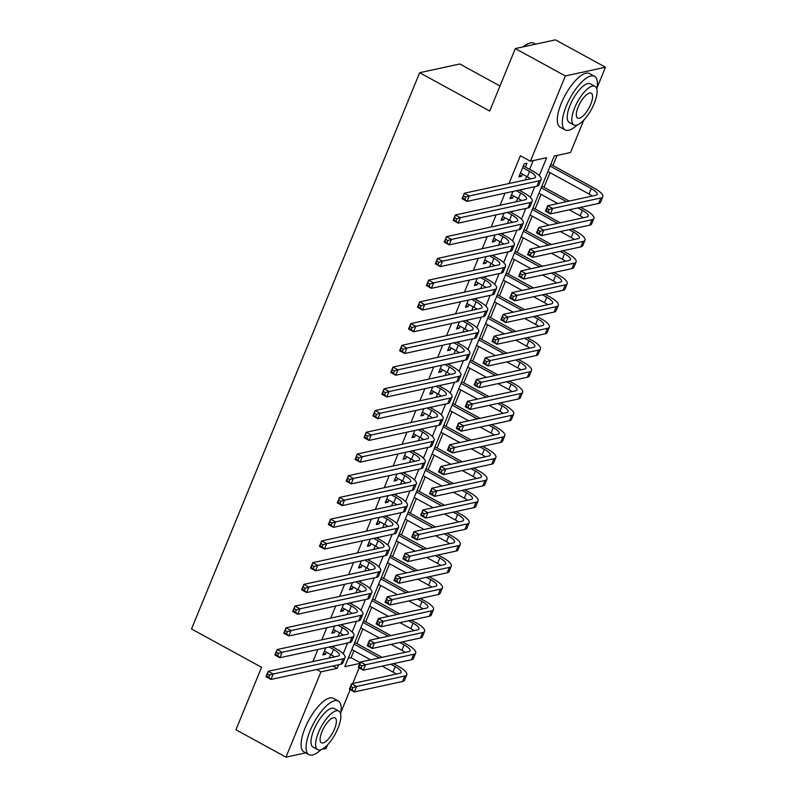 <?xml version="1.0" encoding="UTF-8"?>
<svg xmlns="http://www.w3.org/2000/svg" width="797" height="797" viewBox="0 0 797 797"><rect width="100%" height="100%" fill="white"/><g stroke="black" fill="none" stroke-linecap="round" stroke-linejoin="round"><path stroke-width="1.2" d="M499.978 85.986L459.779 63.989L419.65 72.706L191.509 628.972L261.565 667.298L235.942 729.773L285.974 757.15L320.952 671.861L337.221 668.334L338.695 664.738M419.65 72.706L489.707 111.032L515.32 48.567L555.449 39.85L605.491 67.227L597.033 87.849M583.803 120.098L570.513 152.516L554.244 156.053L344.812 666.681L359.965 663.393M348.259 658.282L351.078 657.674L353.938 650.691M356.867 643.568L362.854 628.963M365.773 621.839L371.761 607.234M374.69 600.111L380.677 585.506M383.596 578.383L389.584 563.778M392.513 556.655L398.5 542.05M401.419 534.926L407.406 520.321M410.335 513.198L416.323 498.593M419.242 491.46L425.229 476.865M428.158 469.732L434.146 455.127M437.065 448.004L443.062 433.399M445.981 426.275L451.969 411.67M454.888 404.547L460.885 389.942M463.804 382.819L469.792 368.214M472.711 361.091L478.708 346.486M481.627 339.363L487.615 324.758M490.534 317.634L496.531 303.029M499.45 295.906L505.437 281.301M508.366 274.178L514.354 259.573M517.273 252.45L523.26 237.845M526.189 230.712L532.177 216.117M535.096 208.983L541.083 194.378M544.012 187.255L550 172.65M552.919 165.527L557.063 155.435M351.078 657.674L360.254 662.696M359.128 667.916L352.732 683.517M350.212 689.654L340.817 712.568M327.597 744.806L326.103 748.433L321.729 749.389M325.754 647.762L322.825 654.905L325.535 654.317L326.401 652.205M334.66 626.034L331.731 633.177L334.441 632.589L335.308 630.477M343.577 604.305L340.648 611.448L343.358 610.851L344.224 608.749M352.483 582.577L349.554 589.71L352.264 589.122L353.131 587.02M361.4 560.839L358.471 567.982L361.18 567.394L362.047 565.282M370.306 539.111L367.377 546.254L370.097 545.666L370.954 543.554M379.223 517.383L376.294 524.526L379.003 523.938L379.87 521.826M388.129 495.654L385.2 502.797L387.92 502.21L388.777 500.098M397.045 473.926L394.117 481.069L396.826 480.481L397.693 478.369M405.952 452.198L403.023 459.341L405.743 458.753L406.6 456.641M414.868 430.47L411.939 437.613L414.649 437.025L415.516 434.913M423.785 408.741L420.856 415.885L423.566 415.297L424.432 413.185M432.691 387.013L429.762 394.156L432.472 393.569L433.339 391.457M441.608 365.285L438.679 372.428L441.389 371.83L442.255 369.728M450.514 343.557L447.585 350.7L450.295 350.102L451.162 348M459.431 321.829L456.502 328.962L459.211 328.374L460.078 326.272M468.337 300.09L465.408 307.234L468.118 306.646L468.985 304.534M477.254 278.362L474.325 285.505L477.034 284.918L477.901 282.805M486.16 256.634L483.231 263.777L485.941 263.189L486.808 261.077M495.076 234.906L492.147 242.049L494.857 241.461L495.724 239.349M503.983 213.178L501.054 220.321L503.764 219.733L504.631 217.621M512.899 191.449L509.97 198.592L512.68 198.005L513.547 195.893M539.27 175.699L546.652 157.696L530.384 161.233L520.371 155.754L508.984 183.529M505.039 193.153L500.078 205.257M496.123 214.891L491.161 226.986M487.216 236.619L482.245 248.714M478.3 258.348L473.338 270.442M469.383 280.076L464.422 292.17M460.477 301.804L455.515 313.898M451.56 323.532L446.599 335.627M442.654 345.26L437.692 357.355M433.737 366.989L428.776 379.083M424.831 388.717L419.87 400.821M415.914 410.445L410.953 422.549M407.008 432.173L402.047 444.278M398.092 453.901L393.13 466.006M389.185 475.64L384.224 487.734M380.269 497.368L375.307 509.462M371.362 519.096L366.401 531.191M362.446 540.824L357.484 552.919M353.539 562.552L348.578 574.647M344.623 584.281L339.661 596.375M335.716 606.009L330.745 618.103M326.8 627.737L321.839 639.842M317.883 649.465L312.922 661.57M329.191 658.033L330.635 654.516M333.554 647.393L334.152 645.939M338.107 636.305L339.542 632.788M342.471 625.665L343.069 624.2M347.014 614.577L348.458 611.06M351.377 603.937L351.975 602.472M355.93 592.848L357.375 589.332M360.294 582.208L360.892 580.744M364.847 571.12L366.281 567.603M369.2 560.48L369.808 559.016M373.753 549.392L375.198 545.875M378.117 538.752L378.714 537.288M382.67 527.654L384.104 524.147M387.023 517.024L387.631 515.559M391.576 505.926L393.021 502.419M395.94 495.296L396.537 493.831M400.493 484.197L401.927 480.691M404.846 473.567L405.454 472.103M409.399 462.469L410.844 458.962M413.763 451.839L414.36 450.375M418.315 440.741L419.75 437.234M422.679 430.101L423.277 428.647M427.222 419.013L428.666 415.506M431.585 408.373L432.183 406.918M436.138 397.285L437.573 393.768M440.502 386.645L441.1 385.19M445.045 375.556L446.489 372.04M449.408 364.916L450.006 363.452M453.961 353.828L455.396 350.311M458.325 343.188L458.923 341.724M462.868 332.1L464.312 328.583M467.231 321.46L467.829 319.995M471.784 310.372L473.219 306.855M476.148 299.732L476.745 298.267M480.691 288.644L482.135 285.127M485.054 278.004L485.652 276.539M489.607 266.905L491.042 263.399M493.971 256.275L494.568 254.811M498.514 245.177L499.958 241.67M502.877 234.547L503.475 233.083M507.43 223.449L508.875 219.942M511.794 212.819L512.391 211.354M516.336 201.721L517.781 198.214M520.7 191.091L521.308 189.626M525.253 179.992L526.697 176.486M529.616 169.353L533.203 160.615M525.382 167.041L526.937 163.236L524.227 163.823L518.877 176.864L521.597 176.276L522.453 174.164M515.32 48.567L565.362 75.944L605.491 67.227M305.719 752.866L285.974 757.15M316.678 669.52L320.952 671.861M530.384 161.233L565.362 75.944M343.208 653.729L347.612 643.01M352.125 632.001L356.518 621.281M361.031 610.273L365.434 599.553M369.947 588.545L374.341 577.825M378.854 566.816L383.257 556.097M387.77 545.088L392.164 534.369M396.677 523.36L401.08 512.64M405.593 501.632L409.987 490.912M414.51 479.904L418.903 469.184M423.416 458.175L427.81 447.456M432.333 436.447L436.726 425.718M441.239 414.709L445.633 403.989M450.156 392.981L454.549 382.261M459.062 371.253L463.455 360.533M467.978 349.524L472.372 338.805M476.885 327.796L481.288 317.076M485.801 306.068L490.195 295.348M494.708 284.34L499.111 273.62M503.624 262.612L508.018 251.892M512.531 240.883L516.934 230.164M521.447 219.155L525.841 208.435M530.354 197.427L534.757 186.707M332.947 665.993L337.221 668.334M519.574 175.171L521.597 176.276M510.658 196.899L512.68 198.005M501.751 218.627L503.764 219.733M492.835 240.355L494.857 241.461M483.928 262.083L485.941 263.189M475.012 283.812L477.034 284.918M466.106 305.54L468.118 306.646M457.189 327.278L459.211 328.374M448.283 349.006L450.295 350.102M439.366 370.735L441.389 371.83M430.46 392.463L432.472 393.569M421.543 414.191L423.566 415.297M412.637 435.919L414.649 437.025M403.72 457.647L405.743 458.753M394.814 479.376L396.826 480.481M385.897 501.104L387.92 502.21M376.991 522.832L379.003 523.938M368.075 544.56L370.097 545.666M359.168 566.288L361.18 567.394M350.252 588.027L352.264 589.122M341.335 609.755L343.358 610.851M332.429 631.483L334.441 632.589M323.512 653.211L325.535 654.317M520.441 173.059L527.345 176.834A12.224 3.397 -157.7 0 1 530.533 178.847M522.673 167.629L529.577 171.405A12.224 3.397 -157.7 0 1 535.454 177.223A12.224 3.397 -157.7 0 1 534.159 178.06L464.252 193.243L469.264 195.982L539.161 180.799A18.331 5.091 22.3 0 0 541.113 179.544A18.331 5.091 22.3 0 0 532.286 170.817L523.36 165.935M465.677 197.088L469.264 195.982L467.032 201.412L462.031 198.672L464.252 193.243L462.788 198.174L464.79 199.27L465.677 197.088L463.685 196.002M464.79 199.27L467.032 201.412L536.929 186.229A18.331 5.091 22.3 0 0 538.882 184.974L541.113 179.544M462.031 198.672L462.788 198.174M549.093 209.571L547.091 208.475L546.204 210.647L548.206 211.743L549.093 209.571L552.67 208.455L550.448 213.895L545.437 211.155L547.669 205.726L552.67 208.455L600.878 197.985A18.331 5.091 22.3 0 0 602.831 196.729A18.331 5.091 22.3 0 0 594.004 188.012L550.827 164.381M550.129 166.075L591.294 188.6A12.224 3.397 -157.7 0 1 597.182 194.418A12.224 3.397 -157.7 0 1 595.877 195.255L547.669 205.726L547.091 208.475M547.898 171.504L589.063 194.03A12.224 3.397 -157.7 0 1 592.251 196.042M548.206 211.743L550.448 213.895L598.657 203.424A18.331 5.091 22.3 0 0 600.609 202.169L602.831 196.729M545.437 211.155L546.204 210.647M523.091 46.874A29.828 10.71 -61.3 0 1 528.391 43.586L529.228 43.277A30.555 10.979 118.7 0 0 523.669 46.754M535.714 44.134L534.07 43.237A30.555 10.979 118.7 0 0 529.228 43.277M596.814 89.085A30.555 10.979 118.7 0 0 594.512 76.313A30.555 10.979 118.7 0 0 566.288 106.061A30.555 10.979 118.7 0 0 565.173 129.931A30.555 10.979 118.7 0 0 577.177 124.98M594.512 76.313L589.511 73.573A30.555 10.979 118.7 0 0 561.287 103.321A30.555 10.979 118.7 0 0 560.171 127.191L565.173 129.931M573.89 124.94L569.287 122.419A21.997 7.9 -61.3 0 1 570.084 105.244A21.997 7.9 -61.3 0 1 590.408 83.815L595.01 86.335A21.997 7.9 118.7 0 0 574.687 107.754A21.997 7.9 118.7 0 0 573.89 124.94A21.997 7.9 118.7 0 0 594.213 103.52A21.997 7.9 118.7 0 0 595.01 86.335M578.154 107.007A14.177 5.091 118.7 0 0 577.646 118.076A14.177 5.091 118.7 0 0 590.736 104.268A14.177 5.091 118.7 0 0 591.254 93.199A14.177 5.091 118.7 0 0 578.154 107.007M340.608 713.793A30.555 10.979 118.7 0 0 338.297 701.021A30.555 10.979 118.7 0 0 310.073 730.779A30.555 10.979 118.7 0 0 308.967 754.639A30.555 10.979 118.7 0 0 320.962 749.698M338.297 701.021L333.295 698.282A30.555 10.979 118.7 0 0 305.072 728.04A30.555 10.979 118.7 0 0 303.956 751.9L308.967 754.639M317.674 749.648L313.072 747.128A21.997 7.9 -61.3 0 1 313.869 729.952A21.997 7.9 -61.3 0 1 334.192 708.533L338.795 711.044A21.997 7.9 118.7 0 0 318.471 732.473A21.997 7.9 118.7 0 0 317.674 749.648A21.997 7.9 118.7 0 0 337.998 728.229A21.997 7.9 118.7 0 0 338.795 711.044M321.948 731.716A14.177 5.091 118.7 0 0 321.43 742.784A14.177 5.091 118.7 0 0 334.521 728.986A14.177 5.091 118.7 0 0 335.039 717.908A14.177 5.091 118.7 0 0 321.948 731.716M511.525 194.787L518.429 198.563A12.224 3.397 -157.7 0 1 521.617 200.575M516.247 190.722L520.66 193.133A12.224 3.397 -157.7 0 1 526.548 198.951A12.224 3.397 -157.7 0 1 525.243 199.788L455.346 214.971L460.347 217.711L530.254 202.528A18.331 5.091 22.3 0 0 532.207 201.272A18.331 5.091 22.3 0 0 523.37 192.545L518.957 190.134M456.771 218.826L460.347 217.711L458.126 223.14L453.114 220.4L455.346 214.971L453.882 219.902L455.874 220.998L456.771 218.826L454.768 217.73M455.874 220.998L458.126 223.14L528.022 207.957A18.331 5.091 22.3 0 0 529.975 206.702L532.207 201.272M453.114 220.4L453.882 219.902M502.618 216.515L509.522 220.301A12.224 3.397 -157.7 0 1 512.71 222.303M507.34 212.45L511.754 214.861A12.224 3.397 -157.7 0 1 517.632 220.679A12.224 3.397 -157.7 0 1 516.336 221.516L446.43 236.699L451.441 239.439L521.338 224.256A18.331 5.091 22.3 0 0 523.29 223.001A18.331 5.091 22.3 0 0 514.463 214.273L510.05 211.863M447.854 240.555L451.441 239.439L449.209 244.868L444.208 242.129L446.43 236.699L444.965 241.63L446.968 242.726L447.854 240.555L445.852 239.459M446.968 242.726L449.209 244.868L519.106 229.685A18.331 5.091 22.3 0 0 521.059 228.43L523.29 223.001M444.208 242.129L444.965 241.63M493.702 238.243L500.606 242.029A12.224 3.397 -157.7 0 1 503.794 244.031M498.424 234.179L502.837 236.589A12.224 3.397 -157.7 0 1 508.725 242.408A12.224 3.397 -157.7 0 1 507.42 243.244L437.523 258.427L442.524 261.167L512.421 245.984A18.331 5.091 22.3 0 0 514.374 244.729A18.331 5.091 22.3 0 0 505.547 236.002L501.134 233.591M438.948 262.283L442.524 261.167L440.293 266.596L435.292 263.857L437.523 258.427L436.049 263.359L438.051 264.455L438.948 262.283L436.945 261.187M438.051 264.455L440.293 266.596L510.2 251.414A18.331 5.091 22.3 0 0 512.152 250.158L514.374 244.729M435.292 263.857L436.049 263.359M484.795 259.971L491.699 263.757A12.224 3.397 -157.7 0 1 494.877 265.76M489.517 255.907L493.931 258.318A12.224 3.397 -157.7 0 1 499.809 264.136A12.224 3.397 -157.7 0 1 498.514 264.973L428.607 280.155L433.618 282.895L503.515 267.712A18.331 5.091 22.3 0 0 505.467 266.457A18.331 5.091 22.3 0 0 496.641 257.73L492.227 255.319M430.031 284.011L433.618 282.895L431.386 288.325L426.385 285.585L428.607 280.155L427.142 285.087L429.145 286.183L430.031 284.011L428.029 282.915M429.145 286.183L431.386 288.325L501.283 273.142A18.331 5.091 22.3 0 0 503.236 271.887L505.467 266.457M426.385 285.585L427.142 285.087M540.177 231.299L538.184 230.203L537.288 232.385L539.29 233.471L540.177 231.299L543.763 230.184L541.532 235.623L536.53 232.883L538.762 227.454L543.763 230.184L591.972 219.723A18.331 5.091 22.3 0 0 593.924 218.458A18.331 5.091 22.3 0 0 585.098 209.741L580.684 207.33M569.207 201.043L541.91 186.109M541.223 187.803L566.498 201.631M577.974 207.917L582.378 210.328A12.224 3.397 -157.7 0 1 588.266 216.146A12.224 3.397 -157.7 0 1 586.971 216.983L538.762 227.454L538.184 230.203M538.991 193.233L557.79 203.524M569.267 209.8L580.156 215.758A12.224 3.397 -157.7 0 1 583.334 217.77M539.29 233.471L541.532 235.623L589.74 225.153A18.331 5.091 22.3 0 0 591.693 223.897L593.924 218.458M536.53 232.883L537.288 232.385M531.27 253.028L529.268 251.942L528.381 254.113L530.374 255.209L531.27 253.028L534.847 251.922L532.625 257.351L527.614 254.612L529.846 249.182L534.847 251.922L583.055 241.451A18.331 5.091 22.3 0 0 585.008 240.196A18.331 5.091 22.3 0 0 576.181 231.469L571.768 229.058M560.291 222.771L533.004 207.838M532.306 209.531L557.581 223.359M569.058 229.646L573.471 232.057A12.224 3.397 -157.7 0 1 579.359 237.875A12.224 3.397 -157.7 0 1 578.054 238.711L529.846 249.182L529.268 251.942M530.075 214.961L548.884 225.252M560.361 231.529L571.24 237.486A12.224 3.397 -157.7 0 1 574.428 239.499M530.374 255.209L532.625 257.351L580.834 246.881A18.331 5.091 22.3 0 0 582.786 245.625L585.008 240.196M527.614 254.612L528.381 254.113M522.354 274.766L520.361 273.67L519.465 275.842L521.467 276.938L522.354 274.766L525.94 273.65L523.709 279.08L518.708 276.34L520.929 270.91L525.94 273.65L574.149 263.179A18.331 5.091 22.3 0 0 576.101 261.924A18.331 5.091 22.3 0 0 567.275 253.197L562.861 250.786M551.385 244.5L524.087 229.566M523.4 231.26L548.665 245.087M560.152 251.374L564.555 253.785A12.224 3.397 -157.7 0 1 570.443 259.603A12.224 3.397 -157.7 0 1 569.148 260.44L520.929 270.91L520.361 273.67M521.168 236.689L539.967 246.98M551.444 253.257L562.333 259.214A12.224 3.397 -157.7 0 1 565.511 261.227M521.467 276.938L523.709 279.08L571.917 268.609A18.331 5.091 22.3 0 0 573.87 267.354L576.101 261.924M518.708 276.34L519.465 275.842M513.447 296.494L511.445 295.398L510.558 297.57L512.551 298.666L513.447 296.494L517.024 295.378L514.802 300.808L509.791 298.068L512.023 292.638L517.024 295.378L565.232 284.908A18.331 5.091 22.3 0 0 567.185 283.652A18.331 5.091 22.3 0 0 558.358 274.925L553.945 272.514M542.468 266.228L515.181 251.294M514.483 252.988L539.758 266.816M551.235 273.102L555.648 275.513A12.224 3.397 -157.7 0 1 561.536 281.331A12.224 3.397 -157.7 0 1 560.231 282.168L512.023 292.638L511.445 295.398M512.252 258.427L531.051 268.709M542.538 274.995L553.417 280.942A12.224 3.397 -157.7 0 1 556.605 282.955M512.551 298.666L514.802 300.808L563.011 290.337A18.331 5.091 22.3 0 0 564.963 289.082L567.185 283.652M509.791 298.068L510.558 297.57M475.879 281.71L482.783 285.485A12.224 3.397 -157.7 0 1 485.971 287.488M480.601 277.635L485.014 280.056A12.224 3.397 -157.7 0 1 490.902 285.864A12.224 3.397 -157.7 0 1 489.597 286.701L419.7 301.884L424.701 304.623L494.598 289.441A18.331 5.091 22.3 0 0 496.551 288.185A18.331 5.091 22.3 0 0 487.724 279.458L483.311 277.047M421.125 305.739L424.701 304.623L422.47 310.053L417.469 307.313L419.7 301.884L418.226 306.815L420.228 307.911L421.125 305.739L419.122 304.643M420.228 307.911L422.47 310.053L492.377 294.87A18.331 5.091 22.3 0 0 494.329 293.615L496.551 288.185M417.469 307.313L418.226 306.815M504.531 318.222L502.528 317.126L501.642 319.298L503.644 320.394L504.531 318.222L508.117 317.106L505.886 322.536L500.885 319.796L503.106 314.367L508.117 317.106L556.326 306.636A18.331 5.091 22.3 0 0 558.279 305.381A18.331 5.091 22.3 0 0 549.442 296.653L545.038 294.242M533.562 287.956L506.264 273.022M505.567 274.716L530.842 288.554M542.329 294.83L546.732 297.241A12.224 3.397 -157.7 0 1 552.62 303.059A12.224 3.397 -157.7 0 1 551.315 303.896L503.106 314.367L502.528 317.126M503.345 280.155L522.145 290.437M533.621 296.723L544.51 302.671A12.224 3.397 -157.7 0 1 547.688 304.683M503.644 320.394L505.886 322.536L554.094 312.065A18.331 5.091 22.3 0 0 556.047 310.81L558.279 305.381M500.885 319.796L501.642 319.298M466.972 303.438L473.876 307.214A12.224 3.397 -157.7 0 1 477.054 309.226M471.694 299.363L476.098 301.784A12.224 3.397 -157.7 0 1 481.986 307.592A12.224 3.397 -157.7 0 1 480.691 308.429L410.784 323.612L415.795 326.352L485.692 311.169A18.331 5.091 22.3 0 0 487.644 309.913A18.331 5.091 22.3 0 0 478.818 301.196L474.404 298.775M412.208 327.467L415.795 326.352L413.563 331.781L408.562 329.051L410.784 323.612L409.319 328.543L411.322 329.639L412.208 327.467L410.206 326.372M411.322 329.639L413.563 331.781L483.46 316.608A18.331 5.091 22.3 0 0 485.413 315.343L487.644 309.913M408.562 329.051L409.319 328.543M495.624 339.95L493.622 338.855L492.725 341.026L494.728 342.122L495.624 339.95L499.201 338.835L496.969 344.264L491.968 341.524L494.2 336.095L499.201 338.835L547.409 328.364A18.331 5.091 22.3 0 0 549.362 327.109A18.331 5.091 22.3 0 0 540.535 318.382L536.122 315.971M524.645 309.694L497.358 294.76M496.661 296.444L521.935 310.282M533.412 316.558L537.826 318.969A12.224 3.397 -157.7 0 1 543.713 324.787A12.224 3.397 -157.7 0 1 542.408 325.624L494.2 336.095L493.622 338.855M494.429 301.884L513.228 312.165M524.715 318.451L535.594 324.409A12.224 3.397 -157.7 0 1 538.782 326.411M494.728 342.122L496.969 344.264L545.188 333.794A18.331 5.091 22.3 0 0 547.14 332.538L549.362 327.109M491.968 341.524L492.725 341.026M458.056 325.166L464.96 328.942A12.224 3.397 -157.7 0 1 468.148 330.954M462.778 321.091L467.191 323.512A12.224 3.397 -157.7 0 1 473.079 329.32A12.224 3.397 -157.7 0 1 471.774 330.167L401.877 345.34L406.878 348.08L476.775 332.897A18.331 5.091 22.3 0 0 478.728 331.642A18.331 5.091 22.3 0 0 469.901 322.924L465.488 320.504M403.302 349.196L406.878 348.08L404.647 353.509L399.646 350.78L401.877 345.34L400.403 350.272L402.405 351.367L403.302 349.196L401.299 348.1M402.405 351.367L404.647 353.509L474.554 338.336A18.331 5.091 22.3 0 0 476.506 337.081L478.728 331.642M399.646 350.78L400.403 350.272M486.708 361.679L484.706 360.583L483.819 362.755L485.821 363.85L486.708 361.679L490.294 360.563L488.063 365.992L483.062 363.253L485.283 357.823L490.294 360.563L538.503 350.092A18.331 5.091 22.3 0 0 540.456 348.837A18.331 5.091 22.3 0 0 531.619 340.11L527.216 337.699M515.739 331.422L488.441 316.489M487.744 318.182L513.019 332.01M524.496 338.287L528.909 340.698A12.224 3.397 -157.7 0 1 534.797 346.516A12.224 3.397 -157.7 0 1 533.492 347.353L485.283 357.823L484.706 360.583M485.522 323.612L504.322 333.893M515.798 340.18L526.687 346.137A12.224 3.397 -157.7 0 1 529.866 348.14M485.821 363.85L488.063 365.992L536.271 355.522A18.331 5.091 22.3 0 0 538.224 354.267L540.456 348.837M483.062 363.253L483.819 362.755M449.149 346.894L456.053 350.67A12.224 3.397 -157.7 0 1 459.231 352.682M453.872 342.83L458.275 345.24A12.224 3.397 -157.7 0 1 464.163 351.059A12.224 3.397 -157.7 0 1 462.868 351.895L392.961 367.068L397.962 369.808L467.869 354.625A18.331 5.091 22.3 0 0 469.822 353.37A18.331 5.091 22.3 0 0 460.995 344.653L456.581 342.232M394.385 370.924L397.962 369.808L395.74 375.248L390.739 372.508L392.961 367.068L391.496 372L393.499 373.096L394.385 370.924L392.383 369.828M393.499 373.096L395.74 375.248L465.637 360.065A18.331 5.091 22.3 0 0 467.59 358.809L469.822 353.37M390.739 372.508L391.496 372M477.802 383.407L475.799 382.311L474.902 384.483L476.905 385.579L477.802 383.407L481.378 382.291L479.146 387.721L474.145 384.991L476.377 379.551L481.378 382.291L529.587 371.82A18.331 5.091 22.3 0 0 531.539 370.565A18.331 5.091 22.3 0 0 522.712 361.838L518.299 359.427M506.822 353.151L479.535 338.217M478.838 339.911L504.112 353.738M515.589 360.015L520.003 362.426A12.224 3.397 -157.7 0 1 525.89 368.244A12.224 3.397 -157.7 0 1 524.585 369.081L476.377 379.551L475.799 382.311M476.606 345.34L495.405 355.631M506.882 361.908L517.771 367.865A12.224 3.397 -157.7 0 1 520.959 369.868M476.905 385.579L479.146 387.721L527.355 377.25A18.331 5.091 22.3 0 0 529.308 375.995L531.539 370.565M474.145 384.991L474.902 384.483M440.233 368.622L447.137 372.398A12.224 3.397 -157.7 0 1 450.325 374.411M444.955 364.558L449.369 366.969A12.224 3.397 -157.7 0 1 455.256 372.787A12.224 3.397 -157.7 0 1 453.951 373.624L384.054 388.806L389.056 391.536L458.952 376.363A18.331 5.091 22.3 0 0 460.905 375.098A18.331 5.091 22.3 0 0 452.078 366.381L447.665 363.97M385.479 392.652L389.056 391.536L386.824 396.976L381.823 394.236L384.054 388.806L382.58 393.728L384.582 394.824L385.479 392.652L383.477 391.556M384.582 394.824L386.824 396.976L456.731 381.793A18.331 5.091 22.3 0 0 458.683 380.538L460.905 375.098M381.823 394.236L382.58 393.728M468.885 405.135L466.883 404.039L465.996 406.211L467.998 407.307L468.885 405.135L472.472 404.019L470.24 409.449L465.239 406.719L467.46 401.28L472.472 404.019L520.68 393.549A18.331 5.091 22.3 0 0 522.633 392.293A18.331 5.091 22.3 0 0 513.796 383.566L509.393 381.155M497.906 374.879L470.619 359.945M469.921 361.639L495.196 375.467M506.673 381.743L511.086 384.164A12.224 3.397 -157.7 0 1 516.974 389.972A12.224 3.397 -157.7 0 1 515.669 390.809L467.46 401.28L466.883 404.039M467.7 367.068L486.499 377.36M497.976 383.636L508.865 389.594A12.224 3.397 -157.7 0 1 512.043 391.606M467.998 407.307L470.24 409.449L518.448 398.978A18.331 5.091 22.3 0 0 520.401 397.723L522.633 392.293M465.239 406.719L465.996 406.211M431.326 390.351L438.23 394.126A12.224 3.397 -157.7 0 1 441.408 396.139M436.049 386.286L440.452 388.697A12.224 3.397 -157.7 0 1 446.34 394.515A12.224 3.397 -157.7 0 1 445.045 395.352L375.138 410.535L380.139 413.264L450.046 398.092A18.331 5.091 22.3 0 0 451.999 396.836A18.331 5.091 22.3 0 0 443.162 388.109L438.758 385.698M376.563 414.38L380.139 413.264L377.917 418.704L372.916 415.964L375.138 410.535L373.673 415.456L375.676 416.552L376.563 414.38L374.56 413.284M375.676 416.552L377.917 418.704L447.814 403.521A18.331 5.091 22.3 0 0 449.767 402.266L451.999 396.836M372.916 415.964L373.673 415.456M459.979 426.863L457.976 425.767L457.079 427.939L459.082 429.035L459.979 426.863L463.555 425.747L461.324 431.187L456.322 428.447L458.554 423.008L463.555 425.747L511.764 415.277A18.331 5.091 22.3 0 0 513.716 414.022A18.331 5.091 22.3 0 0 504.89 405.304L500.476 402.883M488.999 396.607L461.712 381.673M461.015 383.367L486.29 397.195M497.766 403.471L502.18 405.892A12.224 3.397 -157.7 0 1 508.058 411.7A12.224 3.397 -157.7 0 1 506.762 412.537L458.554 423.008L457.976 425.767M458.783 388.797L477.582 399.088M489.059 405.364L499.948 411.322A12.224 3.397 -157.7 0 1 503.136 413.334M459.082 429.035L461.324 431.187L509.532 420.716A18.331 5.091 22.3 0 0 511.485 419.451L513.716 414.022M456.322 428.447L457.079 427.939M422.41 412.079L429.314 415.855A12.224 3.397 -157.7 0 1 432.502 417.867M427.132 408.014L431.546 410.425A12.224 3.397 -157.7 0 1 437.433 416.243A12.224 3.397 -157.7 0 1 436.128 417.08L366.231 432.263L371.233 435.003L441.13 419.82A18.331 5.091 22.3 0 0 443.082 418.564A18.331 5.091 22.3 0 0 434.255 409.837L429.842 407.426M367.656 436.108L371.233 435.003L369.001 440.432L364 437.692L366.231 432.263L364.757 437.194L366.759 438.29L367.656 436.108L365.654 435.013M366.759 438.29L369.001 440.432L438.908 425.249A18.331 5.091 22.3 0 0 440.861 423.994L443.082 418.564M364 437.692L364.757 437.194M451.062 448.591L449.06 447.496L448.173 449.667L450.175 450.763L451.062 448.591L454.639 447.476L452.417 452.915L447.416 450.175L449.638 444.746L454.639 447.476L502.857 437.005A18.331 5.091 22.3 0 0 504.81 435.75A18.331 5.091 22.3 0 0 495.973 427.033L491.57 424.612M480.083 418.335L452.796 403.402M452.098 405.095L477.373 418.923M488.85 425.2L493.263 427.62A12.224 3.397 -157.7 0 1 499.151 433.438A12.224 3.397 -157.7 0 1 497.846 434.275L449.638 444.746L449.06 447.496M449.877 410.525L468.676 420.816M480.153 427.092L491.032 433.05A12.224 3.397 -157.7 0 1 494.22 435.062M450.175 450.763L452.417 452.915L500.626 442.445A18.331 5.091 22.3 0 0 502.578 441.189L504.81 435.75M447.416 450.175L448.173 449.667M413.504 433.807L420.408 437.583A12.224 3.397 -157.7 0 1 423.586 439.595M418.226 429.742L422.629 432.153A12.224 3.397 -157.7 0 1 428.517 437.971A12.224 3.397 -157.7 0 1 427.212 438.808L357.315 453.991L362.316 456.731L432.223 441.548A18.331 5.091 22.3 0 0 434.176 440.293A18.331 5.091 22.3 0 0 425.339 431.566L420.936 429.155M358.74 457.837L362.316 456.731L360.095 462.16L355.083 459.421L357.315 453.991L355.851 458.923L357.853 460.018L358.74 457.837L356.737 456.751M357.853 460.018L360.095 462.16L429.991 446.978A18.331 5.091 22.3 0 0 431.944 445.722L434.176 440.293M355.083 459.421L355.851 458.923M442.156 470.32L440.153 469.224L439.257 471.396L441.259 472.491L442.156 470.32L445.732 469.204L443.501 474.643L438.499 471.904L440.731 466.474L445.732 469.204L493.941 458.733A18.331 5.091 22.3 0 0 495.893 457.478A18.331 5.091 22.3 0 0 487.067 448.761L482.653 446.34M471.176 440.064L443.879 425.13M443.192 426.823L468.467 440.651M479.943 446.938L484.357 449.349A12.224 3.397 -157.7 0 1 490.235 455.167A12.224 3.397 -157.7 0 1 488.94 456.004L440.731 466.474L440.153 469.224M440.96 432.253L459.759 442.544M471.236 448.821L482.125 454.778A12.224 3.397 -157.7 0 1 485.313 456.791M441.259 472.491L443.501 474.643L491.709 464.173A18.331 5.091 22.3 0 0 493.662 462.918L495.893 457.478M438.499 471.904L439.257 471.396M404.587 455.535L411.491 459.311A12.224 3.397 -157.7 0 1 414.679 461.324M409.309 451.471L413.723 453.882A12.224 3.397 -157.7 0 1 419.611 459.7A12.224 3.397 -157.7 0 1 418.305 460.536L348.409 475.719L353.41 478.459L423.307 463.276A18.331 5.091 22.3 0 0 425.259 462.021A18.331 5.091 22.3 0 0 416.433 453.294L412.019 450.883M349.833 479.575L353.41 478.459L351.178 483.889L346.177 481.149L348.409 475.719L346.934 480.651L348.937 481.747L349.833 479.575L347.831 478.479M348.937 481.747L351.178 483.889L421.085 468.706A18.331 5.091 22.3 0 0 423.038 467.45L425.259 462.021M346.177 481.149L346.934 480.651M433.239 492.048L431.237 490.952L430.35 493.134L432.353 494.22L433.239 492.048L436.816 490.942L434.594 496.372L429.593 493.632L431.815 488.202L436.816 490.942L485.024 480.471A18.331 5.091 22.3 0 0 486.977 479.206A18.331 5.091 22.3 0 0 478.15 470.489L473.737 468.078M462.26 461.792L434.973 446.858M434.275 448.552L459.55 462.38M471.027 468.666L475.44 471.077A12.224 3.397 -157.7 0 1 481.328 476.895A12.224 3.397 -157.7 0 1 480.023 477.732L431.815 488.202L431.237 490.952M432.054 453.981L450.853 464.272M462.33 470.549L473.209 476.506A12.224 3.397 -157.7 0 1 476.397 478.519M432.353 494.22L434.594 496.372L482.803 485.901A18.331 5.091 22.3 0 0 484.755 484.646L486.977 479.206M429.593 493.632L430.35 493.134M395.671 477.264L402.585 481.049A12.224 3.397 -157.7 0 1 405.763 483.052M400.393 473.199L404.806 475.61A12.224 3.397 -157.7 0 1 410.694 481.428A12.224 3.397 -157.7 0 1 409.389 482.265L339.492 497.448L344.493 500.187L414.4 485.004A18.331 5.091 22.3 0 0 416.353 483.749A18.331 5.091 22.3 0 0 407.516 475.022L403.113 472.611M340.917 501.303L344.493 500.187L342.272 505.617L337.261 502.877L339.492 497.448L338.028 502.379L340.03 503.475L340.917 501.303L338.914 500.207M340.03 503.475L342.272 505.617L412.169 490.434A18.331 5.091 22.3 0 0 414.121 489.179L416.353 483.749M337.261 502.877L338.028 502.379M424.333 513.776L422.33 512.69L421.434 514.862L423.436 515.958L424.333 513.776L427.909 512.67L425.678 518.1L420.677 515.36L422.908 509.931L427.909 512.67L476.118 502.2A18.331 5.091 22.3 0 0 478.07 500.944A18.331 5.091 22.3 0 0 469.244 492.217L464.83 489.806M453.354 483.52L426.056 468.586M425.369 470.28L450.644 484.108M462.121 490.394L466.534 492.805A12.224 3.397 -157.7 0 1 472.412 498.623A12.224 3.397 -157.7 0 1 471.117 499.46L422.908 509.931L422.33 512.69M423.137 475.709L441.937 486.001M453.413 492.277L464.302 498.235A12.224 3.397 -157.7 0 1 467.49 500.247M423.436 515.958L425.678 518.1L473.886 507.629A18.331 5.091 22.3 0 0 475.839 506.374L478.07 500.944M420.677 515.36L421.434 514.862M386.764 498.992L393.668 502.777A12.224 3.397 -157.7 0 1 396.856 504.78M391.486 494.927L395.9 497.338A12.224 3.397 -157.7 0 1 401.788 503.156A12.224 3.397 -157.7 0 1 400.483 503.993L330.586 519.176L335.587 521.915L405.484 506.733A18.331 5.091 22.3 0 0 407.436 505.477A18.331 5.091 22.3 0 0 398.61 496.75L394.196 494.339M332 523.031L335.587 521.915L333.355 527.345L328.354 524.605L330.586 519.176L329.111 524.107L331.114 525.203L332 523.031L330.008 521.935M331.114 525.203L333.355 527.345L403.252 512.162A18.331 5.091 22.3 0 0 405.205 510.907L407.436 505.477M328.354 524.605L329.111 524.107M415.416 535.514L413.414 534.418L412.527 536.59L414.53 537.686L415.416 535.514L418.993 534.398L416.771 539.828L411.76 537.088L413.992 531.659L418.993 534.398L467.201 523.928A18.331 5.091 22.3 0 0 469.154 522.673A18.331 5.091 22.3 0 0 460.327 513.945L455.914 511.535M444.437 505.248L417.15 490.314M416.452 492.008L441.727 505.836M453.204 512.122L457.617 514.533A12.224 3.397 -157.7 0 1 463.505 520.351A12.224 3.397 -157.7 0 1 462.2 521.188L413.992 531.659L413.414 534.418M414.231 497.448L433.03 507.729M444.507 514.015L455.386 519.963A12.224 3.397 -157.7 0 1 458.574 521.975M414.53 537.686L416.771 539.828L464.98 529.357A18.331 5.091 22.3 0 0 466.932 528.102L469.154 522.673M411.76 537.088L412.527 536.59M377.848 520.73L384.762 524.506A12.224 3.397 -157.7 0 1 387.94 526.508M382.57 516.655L386.983 519.066A12.224 3.397 -157.7 0 1 392.871 524.884A12.224 3.397 -157.7 0 1 391.566 525.721L321.669 540.904L326.67 543.644L396.577 528.461A18.331 5.091 22.3 0 0 398.53 527.206A18.331 5.091 22.3 0 0 389.693 518.478L385.29 516.067M323.094 544.759L326.67 543.644L324.449 549.073L319.438 546.334L321.669 540.904L320.205 545.835L322.197 546.931L323.094 544.759L321.091 543.664M322.197 546.931L324.449 549.073L394.346 533.89A18.331 5.091 22.3 0 0 396.298 532.635L398.53 527.206M319.438 546.334L320.205 545.835M406.51 557.242L404.507 556.147L403.611 558.318L405.613 559.414L406.51 557.242L410.086 556.127L407.855 561.556L402.854 558.817L405.085 553.387L410.086 556.127L458.295 545.656A18.331 5.091 22.3 0 0 460.248 544.401A18.331 5.091 22.3 0 0 451.421 535.674L447.007 533.263M435.531 526.976L408.233 512.043M407.546 513.736L432.821 527.564M444.298 533.851L448.701 536.261A12.224 3.397 -157.7 0 1 454.589 542.08A12.224 3.397 -157.7 0 1 453.294 542.916L405.085 553.387L404.507 556.147M405.314 519.176L424.114 529.457M435.59 535.743L446.479 541.691A12.224 3.397 -157.7 0 1 449.657 543.703M405.613 559.414L407.855 561.556L456.063 551.086A18.331 5.091 22.3 0 0 458.016 549.83L460.248 544.401M402.854 558.817L403.611 558.318M368.941 542.458L375.845 546.234A12.224 3.397 -157.7 0 1 379.033 548.246M373.663 538.383L378.077 540.804A12.224 3.397 -157.7 0 1 383.955 546.612A12.224 3.397 -157.7 0 1 382.66 547.449L312.753 562.632L317.764 565.372L387.661 550.189A18.331 5.091 22.3 0 0 389.613 548.934A18.331 5.091 22.3 0 0 380.787 540.207L376.373 537.796M314.177 566.488L317.764 565.372L315.532 570.801L310.531 568.062L312.753 562.632L311.288 567.564L313.291 568.659L314.177 566.488L312.185 565.392M313.291 568.659L315.532 570.801L385.429 555.629A18.331 5.091 22.3 0 0 387.382 554.363L389.613 548.934M310.531 568.062L311.288 567.564M397.593 578.971L395.591 577.875L394.704 580.047L396.707 581.143L397.593 578.971L401.17 577.855L398.948 583.284L393.937 580.545L396.169 575.115L401.17 577.855L449.378 567.384A18.331 5.091 22.3 0 0 451.331 566.129A18.331 5.091 22.3 0 0 442.504 557.402L438.091 554.991M426.614 548.705L399.327 533.781M398.63 535.464L423.904 549.302M435.381 555.579L439.795 557.99A12.224 3.397 -157.7 0 1 445.682 563.808A12.224 3.397 -157.7 0 1 444.377 564.645L396.169 575.115L395.591 577.875M396.398 540.904L415.207 551.185M426.684 557.472L437.563 563.429A12.224 3.397 -157.7 0 1 440.751 565.432M396.707 581.143L398.948 583.284L447.157 572.814A18.331 5.091 22.3 0 0 449.11 571.559L451.331 566.129M393.937 580.545L394.704 580.047M360.025 564.186L366.929 567.962A12.224 3.397 -157.7 0 1 370.117 569.975M364.747 560.112L369.16 562.533A12.224 3.397 -157.7 0 1 375.048 568.341A12.224 3.397 -157.7 0 1 373.743 569.178L303.846 584.36L308.847 587.1L378.754 571.917A18.331 5.091 22.3 0 0 380.707 570.662A18.331 5.091 22.3 0 0 371.87 561.945L367.467 559.524M305.271 588.216L308.847 587.1L306.626 592.53L301.615 589.8L303.846 584.36L302.382 589.292L304.374 590.388L305.271 588.216L303.268 587.12M304.374 590.388L306.626 592.53L376.523 577.357A18.331 5.091 22.3 0 0 378.475 576.092L380.707 570.662M301.615 589.8L302.382 589.292M388.677 600.699L386.684 599.603L385.788 601.775L387.79 602.871L388.677 600.699L392.263 599.583L390.032 605.013L385.031 602.273L387.262 596.843L392.263 599.583L440.472 589.113A18.331 5.091 22.3 0 0 442.425 587.857A18.331 5.091 22.3 0 0 433.598 579.13L429.185 576.719M417.708 570.443L390.41 555.509M389.723 557.203L414.998 571.031M426.475 577.307L430.878 579.718A12.224 3.397 -157.7 0 1 436.766 585.536A12.224 3.397 -157.7 0 1 435.471 586.373L387.262 596.843L386.684 599.603M387.491 562.632L406.291 572.913M417.767 579.2L428.656 585.157A12.224 3.397 -157.7 0 1 431.835 587.16M387.79 602.871L390.032 605.013L438.24 594.542A18.331 5.091 22.3 0 0 440.193 593.287L442.425 587.857M385.031 602.273L385.788 601.775M351.118 585.915L358.022 589.69A12.224 3.397 -157.7 0 1 361.21 591.703M355.841 581.84L360.254 584.261A12.224 3.397 -157.7 0 1 366.132 590.079A12.224 3.397 -157.7 0 1 364.837 590.916L294.93 606.089L299.941 608.828L369.838 593.645A18.331 5.091 22.3 0 0 371.791 592.39A18.331 5.091 22.3 0 0 362.964 583.673L358.55 581.252M296.354 609.944L299.941 608.828L297.709 614.258L292.708 611.528L294.93 606.089L293.465 611.02L295.468 612.116L296.354 609.944L294.352 608.848M295.468 612.116L297.709 614.258L367.606 599.085A18.331 5.091 22.3 0 0 369.559 597.83L371.791 592.39M292.708 611.528L293.465 611.02M379.77 622.427L377.768 621.331L376.881 623.503L378.884 624.599L379.77 622.427L383.347 621.311L381.125 626.741L376.114 624.001L378.346 618.572L383.347 621.311L431.556 610.841A18.331 5.091 22.3 0 0 433.508 609.585A18.331 5.091 22.3 0 0 424.681 600.858L420.268 598.447M408.791 592.171L381.504 577.237M380.807 578.931L406.081 592.759M417.558 599.035L421.972 601.446A12.224 3.397 -157.7 0 1 427.859 607.264A12.224 3.397 -157.7 0 1 426.554 608.101L378.346 618.572L377.768 621.331M378.575 584.36L397.384 594.642M408.861 600.928L419.74 606.886A12.224 3.397 -157.7 0 1 422.928 608.888M378.884 624.599L381.125 626.741L429.334 616.27A18.331 5.091 22.3 0 0 431.287 615.015L433.508 609.585M376.114 624.001L376.881 623.503M342.202 607.643L349.106 611.419A12.224 3.397 -157.7 0 1 352.294 613.431M346.924 603.578L351.338 605.989A12.224 3.397 -157.7 0 1 357.225 611.807A12.224 3.397 -157.7 0 1 355.92 612.644L286.023 627.817L291.025 630.557L360.921 615.374A18.331 5.091 22.3 0 0 362.874 614.118A18.331 5.091 22.3 0 0 354.047 605.401L349.634 602.98M287.448 631.672L291.025 630.557L288.793 635.996L283.792 633.256L286.023 627.817L284.549 632.748L286.551 633.844L287.448 631.672L285.446 630.576M286.551 633.844L288.793 635.996L358.7 620.813A18.331 5.091 22.3 0 0 360.652 619.558L362.874 614.118M283.792 633.256L284.549 632.748M370.854 644.155L368.862 643.059L367.965 645.231L369.967 646.327L370.854 644.155L374.441 643.04L372.209 648.469L367.208 645.739L369.429 640.3L374.441 643.04L422.649 632.569A18.331 5.091 22.3 0 0 424.602 631.314A18.331 5.091 22.3 0 0 415.775 622.587L411.362 620.176M399.885 613.899L372.588 598.965M371.9 600.659L397.175 614.487M408.652 620.763L413.055 623.174A12.224 3.397 -157.7 0 1 418.943 628.992A12.224 3.397 -157.7 0 1 417.648 629.829L369.429 640.3L368.862 643.059M369.669 606.089L388.468 616.38M399.945 622.656L410.834 628.614A12.224 3.397 -157.7 0 1 414.012 630.616M369.967 646.327L372.209 648.469L420.417 637.998A18.331 5.091 22.3 0 0 422.37 636.743L424.602 631.314M367.208 645.739L367.965 645.231M333.295 629.371L340.199 633.147A12.224 3.397 -157.7 0 1 343.387 635.159M338.018 625.306L342.431 627.717A12.224 3.397 -157.7 0 1 348.309 633.535A12.224 3.397 -157.7 0 1 347.014 634.372L277.107 649.555L282.118 652.285L352.015 637.112A18.331 5.091 22.3 0 0 353.968 635.847A18.331 5.091 22.3 0 0 345.141 627.129L340.727 624.718M278.532 653.401L282.118 652.285L279.886 657.724L274.885 654.985L277.107 649.555L275.642 654.476L277.645 655.572L278.532 653.401L276.529 652.305M277.645 655.572L279.886 657.724L349.783 642.541A18.331 5.091 22.3 0 0 351.736 641.286L353.968 635.847M274.885 654.985L275.642 654.476M361.948 665.884L359.945 664.788L359.058 666.959L361.051 668.055L361.948 665.884L365.524 664.768L363.302 670.197L358.291 667.468L360.523 662.028L365.524 664.768L413.733 654.297A18.331 5.091 22.3 0 0 415.685 653.042A18.331 5.091 22.3 0 0 406.859 644.315L402.445 641.904M390.968 635.627L363.681 620.694M362.984 622.387L388.259 636.215M399.735 642.492L404.149 644.912A12.224 3.397 -157.7 0 1 410.037 650.721A12.224 3.397 -157.7 0 1 408.731 651.557L360.523 662.028L359.945 664.788M360.752 627.817L379.561 638.108M391.038 644.384L401.917 650.342A12.224 3.397 -157.7 0 1 405.105 652.354M361.051 668.055L363.302 670.197L411.511 659.737A18.331 5.091 22.3 0 0 413.464 658.471L415.685 653.042M358.291 667.468L359.058 666.959M324.379 651.099L331.283 654.875A12.224 3.397 -157.7 0 1 334.471 656.887M329.101 647.034L333.515 649.445A12.224 3.397 -157.7 0 1 339.402 655.264A12.224 3.397 -157.7 0 1 338.097 656.1L268.2 671.283L273.202 674.013L343.099 658.84A18.331 5.091 22.3 0 0 345.051 657.585A18.331 5.091 22.3 0 0 336.224 648.858L331.811 646.447M269.625 675.129L273.202 674.013L270.97 679.452L265.969 676.713L268.2 671.283L266.726 676.215L268.728 677.301L269.625 675.129L267.623 674.033M268.728 677.301L270.97 679.452L340.877 664.27A18.331 5.091 22.3 0 0 342.83 663.014L345.051 657.585M265.969 676.713L266.726 676.215M353.031 687.612L351.029 686.516L350.142 688.688L352.144 689.784L353.031 687.612L356.618 686.496L354.386 691.935L349.385 689.196L351.607 683.756L356.618 686.496L404.826 676.025A18.331 5.091 22.3 0 0 406.779 674.77A18.331 5.091 22.3 0 0 397.942 666.053L393.539 663.632M382.062 657.356L354.765 642.422M354.067 644.115L379.342 657.943M390.829 664.22L395.232 666.641A12.224 3.397 -157.7 0 1 401.12 672.449A12.224 3.397 -157.7 0 1 399.815 673.296L351.607 683.756L351.029 686.516M351.846 649.545L370.645 659.836M382.122 666.113L393.011 672.07A12.224 3.397 -157.7 0 1 396.189 674.083M352.144 689.784L354.386 691.935L402.595 681.465A18.331 5.091 22.3 0 0 404.547 680.21L406.779 674.77M349.385 689.196L350.142 688.688M529.577 171.405L527.345 176.834M539.161 180.799L536.929 186.229M591.294 188.6L589.063 194.03M600.878 197.985L598.657 203.424M520.66 193.133L518.429 198.563M530.254 202.528L528.022 207.957M511.754 214.861L509.522 220.301M521.338 224.256L519.106 229.685M502.837 236.589L500.606 242.029M512.421 245.984L510.2 251.414M493.931 258.318L491.699 263.757M503.515 267.712L501.283 273.142M582.378 210.328L580.156 215.758M591.972 219.723L589.74 225.153M573.471 232.057L571.24 237.486M583.055 241.451L580.834 246.881M564.555 253.785L562.333 259.214M574.149 263.179L571.917 268.609M555.648 275.513L553.417 280.942M565.232 284.908L563.011 290.337M485.014 280.056L482.783 285.485M494.598 289.441L492.377 294.87M546.732 297.241L544.51 302.671M556.326 306.636L554.094 312.065M476.098 301.784L473.876 307.214M485.692 311.169L483.46 316.608M537.826 318.969L535.594 324.409M547.409 328.364L545.188 333.794M467.191 323.512L464.96 328.942M476.775 332.897L474.554 338.336M528.909 340.698L526.687 346.137M538.503 350.092L536.271 355.522M458.275 345.24L456.053 350.67M467.869 354.625L465.637 360.065M520.003 362.426L517.771 367.865M529.587 371.82L527.355 377.25M449.369 366.969L447.137 372.398M458.952 376.363L456.731 381.793M511.086 384.164L508.865 389.594M520.68 393.549L518.448 398.978M440.452 388.697L438.23 394.126M450.046 398.092L447.814 403.521M502.18 405.892L499.948 411.322M511.764 415.277L509.532 420.716M431.546 410.425L429.314 415.855M441.13 419.82L438.908 425.249M493.263 427.62L491.032 433.05M502.857 437.005L500.626 442.445M422.629 432.153L420.408 437.583M432.223 441.548L429.991 446.978M484.357 449.349L482.125 454.778M493.941 458.733L491.709 464.173M413.723 453.882L411.491 459.311M423.307 463.276L421.085 468.706M475.44 471.077L473.209 476.506M485.024 480.471L482.803 485.901M404.806 475.61L402.585 481.049M414.4 485.004L412.169 490.434M466.534 492.805L464.302 498.235M476.118 502.2L473.886 507.629M395.9 497.338L393.668 502.777M405.484 506.733L403.252 512.162M457.617 514.533L455.386 519.963M467.201 523.928L464.98 529.357M386.983 519.066L384.762 524.506M396.577 528.461L394.346 533.89M448.701 536.261L446.479 541.691M458.295 545.656L456.063 551.086M378.077 540.804L375.845 546.234M387.661 550.189L385.429 555.629M439.795 557.99L437.563 563.429M449.378 567.384L447.157 572.814M369.16 562.533L366.929 567.962M378.754 571.917L376.523 577.357M430.878 579.718L428.656 585.157M440.472 589.113L438.24 594.542M360.254 584.261L358.022 589.69M369.838 593.645L367.606 599.085M421.972 601.446L419.74 606.886M431.556 610.841L429.334 616.27M351.338 605.989L349.106 611.419M360.921 615.374L358.7 620.813M413.055 623.174L410.834 628.614M422.649 632.569L420.417 637.998M342.431 627.717L340.199 633.147M352.015 637.112L349.783 642.541M404.149 644.912L401.917 650.342M413.733 654.297L411.511 659.737M333.515 649.445L331.283 654.875M343.099 658.84L340.877 664.27M395.232 666.641L393.011 672.07M404.826 676.025L402.595 681.465"/></g></svg>
